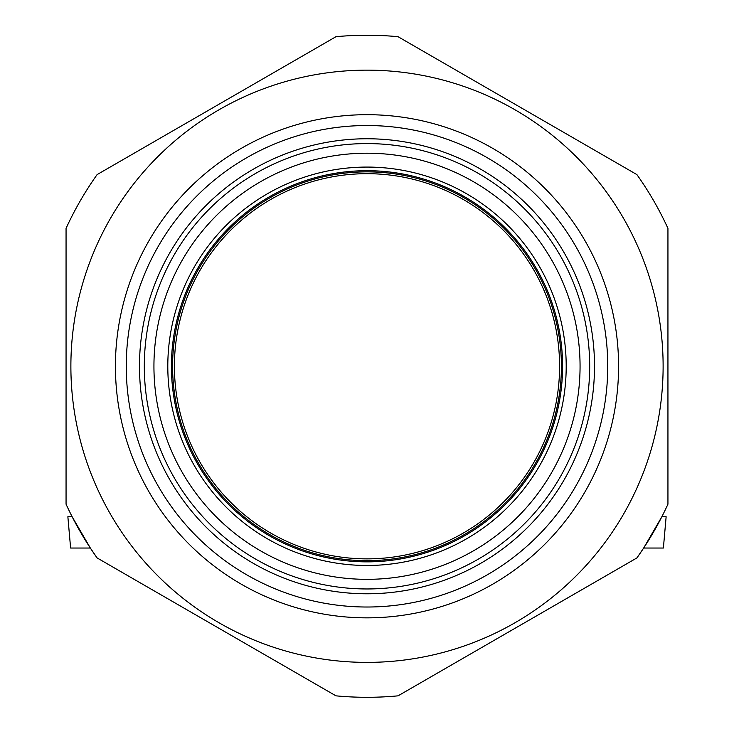 <?xml version="1.0" encoding="UTF-8"?>
<svg xmlns="http://www.w3.org/2000/svg" width="734" height="734" viewBox="0 0 734 734"><rect width="100%" height="100%" fill="white"/><g stroke="black" fill="none" stroke-linecap="round" stroke-linejoin="round"><path stroke-width="1.1" d="M367 588.962A222.696 222.696 0 0 1 174.142 254.927A222.696 222.696 0 0 1 559.859 254.927A222.696 222.696 0 0 1 367 588.962M335.961 36.7L97.099 174.609A331.025 331.025 0 0 0 66.06 228.366L66.06 504.175A331.025 331.025 0 0 0 97.099 557.932L335.961 695.841A331.025 331.025 0 0 0 398.039 695.841L636.901 557.932A331.025 331.025 0 0 0 667.94 504.175L667.94 228.366A331.025 331.025 0 0 0 636.901 174.609L398.039 36.7A331.025 331.025 0 0 0 335.961 36.7M367 662.389A296.123 296.123 0 0 0 623.45 218.209A296.123 296.123 0 0 0 110.55 218.209A296.123 296.123 0 0 0 367 662.389M367 607.018A240.752 240.752 0 0 0 575.493 245.899A240.752 240.752 0 0 0 158.507 245.899A240.752 240.752 0 0 0 367 607.018M367 593.778A227.503 227.503 0 0 0 564.024 252.514A227.503 227.503 0 0 0 169.976 252.514A227.503 227.503 0 0 0 367 593.778M643.663 548.032L663.389 548.032L666.133 516.736L661.857 516.736L643.681 548.004L636.901 557.932L578.86 591.448M70.611 548.032L90.337 548.032L72.143 516.736L67.867 516.736L70.611 548.032M604.486 155.892L636.901 174.609C645.278 186.785 645.278 186.785 636.901 174.609M643.516 184.28L643.168 183.757M97.099 174.609C88.722 186.785 88.722 186.785 97.099 174.609L129.514 155.892L97.099 174.609M90.832 183.757L90.484 184.28M155.14 591.448L97.099 557.932L90.337 548.032M667.94 390.341L667.94 342.2M66.06 342.2L66.06 390.341M367 579.337A213.062 213.062 0 0 0 551.518 259.744A213.062 213.062 0 0 0 182.482 259.744A213.062 213.062 0 0 0 367 579.337M367 560.675A194.4 194.4 0 0 0 535.361 269.066A194.4 194.4 0 0 0 198.639 269.066A194.4 194.4 0 0 0 367 560.675M367 558.868A192.602 192.602 0 0 0 533.792 269.974A192.602 192.602 0 0 0 200.208 269.974A192.602 192.602 0 0 0 367 558.868M115.421 366.275A251.578 251.578 0 0 1 492.789 148.396A251.578 251.578 0 0 1 492.789 584.145A251.578 251.578 0 0 1 115.421 366.275M367 565.474A199.198 199.198 0 0 0 539.508 266.671A199.198 199.198 0 0 0 194.492 266.671A199.198 199.198 0 0 0 367 565.474M367 561.859A195.583 195.583 0 0 0 536.38 268.479A195.583 195.583 0 0 0 197.62 268.479A195.583 195.583 0 0 0 367 561.859"/></g></svg>
